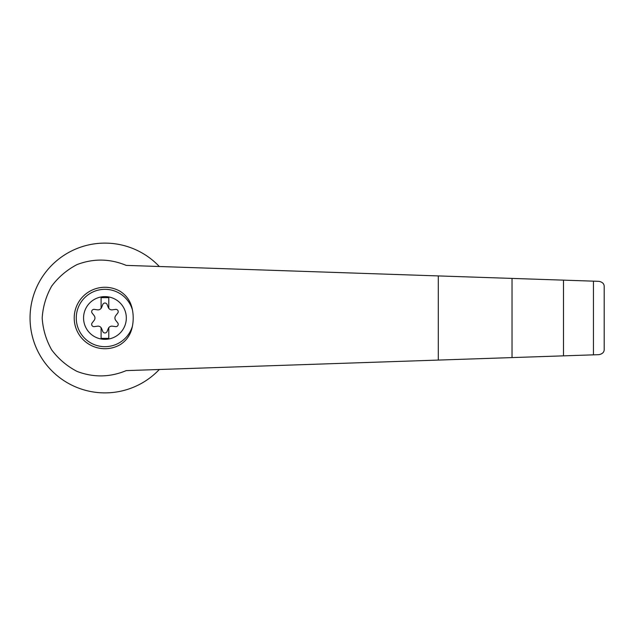 <?xml version="1.0" encoding="UTF-8"?>
<svg xmlns="http://www.w3.org/2000/svg" width="636" height="636" viewBox="0 0 636 636"><rect width="100%" height="100%" fill="white"/><g stroke="black" fill="none" stroke-linecap="round" stroke-linejoin="round"><path stroke-width="0.95" d="M126.214 265.387C109.949 258.621 93.564 258.343 77.075 264.568C66.979 269.839 58.512 277.018 51.675 286.12C46.094 296.026 42.93 306.655 42.183 318C42.93 329.345 46.094 339.974 51.675 349.88C58.512 358.982 66.979 366.161 77.075 371.432C93.564 377.657 109.949 377.379 126.214 370.613L512.028 357.591L512.028 278.409L126.214 265.387M159.318 266.508A74.889 74.889 0 0 0 52.47 264.568A74.889 74.889 0 0 0 52.47 371.432A74.889 74.889 0 0 0 159.318 369.492M512.028 357.591L599.001 354.657C602.554 353.878 604.287 352.09 604.2 349.283L604.2 286.717C604.287 283.91 602.554 282.122 599.001 281.343L512.028 278.409M104.94 296.615A21.386 21.386 0 0 1 125.419 324.137A21.386 21.386 0 0 1 83.658 315.933A21.386 21.386 0 0 1 104.94 296.615M101.1 327.667A3.84 3.84 0 0 0 97.491 326.173L94.279 326.618A2.305 2.305 0 0 1 92.148 322.921L94.144 320.361A3.84 3.84 0 0 0 94.144 315.639L92.148 313.079A2.305 2.305 0 0 1 94.279 309.382L97.491 309.827A3.84 3.84 0 0 0 101.1 308.333L101.1 297.648L108.78 297.648L108.78 308.333A3.84 3.84 0 0 0 112.381 309.827L115.593 309.382A2.305 2.305 0 0 1 117.732 313.079L115.736 315.639A3.84 3.84 0 0 0 115.736 320.361L117.732 322.921A2.305 2.305 0 0 1 115.593 326.618L112.381 326.173A3.84 3.84 0 0 0 108.295 328.534L107.071 331.539A2.305 2.305 0 0 1 102.801 331.539L101.585 328.534A3.84 3.84 0 0 0 101.1 327.667L101.1 338.352L108.78 338.352L108.78 327.667M132.407 326.228C130.865 334.464 126.636 340.697 119.735 344.927A30.727 30.727 0 0 1 74.213 318A30.727 30.727 0 0 1 119.735 291.073C126.636 295.303 130.865 301.536 132.407 309.772A41.427 40.012 90 0 1 132.407 326.228A28.676 28.676 0 0 1 88.261 341.325A28.676 28.676 0 0 1 88.261 294.675A28.676 28.676 0 0 1 132.407 309.772M593.444 354.848L593.444 281.152M563.488 355.858L563.488 280.142M101.1 308.333A3.84 3.84 0 0 0 101.585 307.466L102.801 304.461A2.305 2.305 0 0 1 107.071 304.461L108.295 307.466A3.84 3.84 0 0 0 108.78 308.333M604.2 349.283L604.2 286.717M438.291 360.079L438.291 275.921"/></g></svg>
